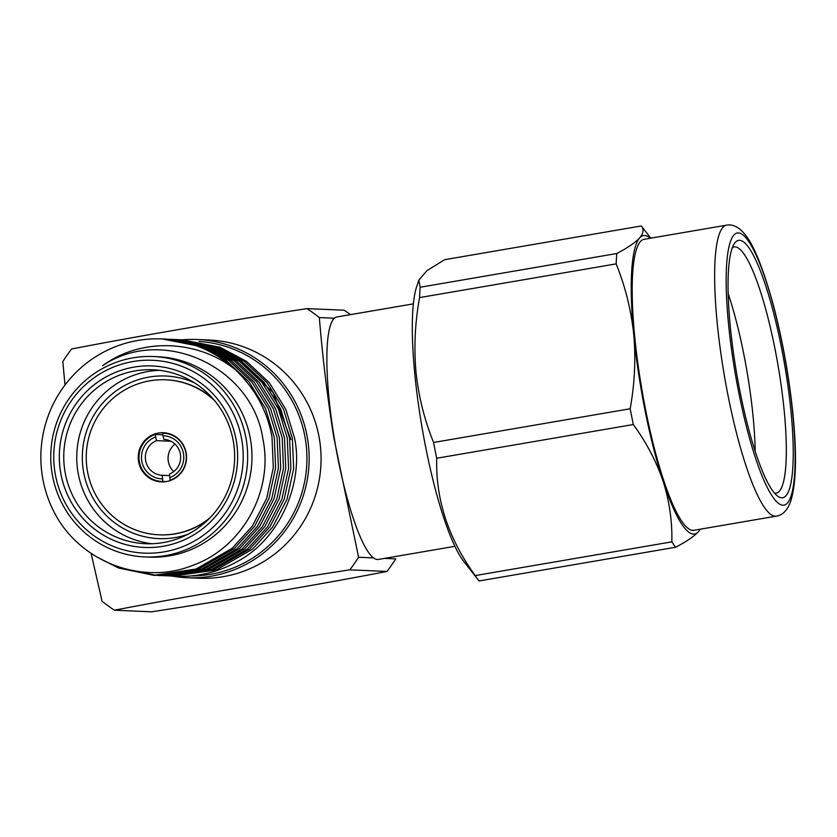 <?xml version="1.0" encoding="UTF-8"?>
<svg xmlns="http://www.w3.org/2000/svg" width="837" height="837" viewBox="0 0 837 837"><rect width="100%" height="100%" fill="white"/><g stroke="black" fill="none" stroke-linecap="round" stroke-linejoin="round"><path stroke-width="1.26" d="M91.097 553.299L102.062 601.248A179.767 176.461 -87.5 0 0 114.407 610.204L151.581 611.826C232.498 599.386 318.761 584.603 386.945 571.451A179.767 176.461 -87.5 0 0 395.755 558.865L384.549 558.384M186.954 577.708L198.861 578.221A119.21 117.023 -87.5 0 0 319.472 439.32A119.21 117.023 -87.5 0 0 209.208 340.021L197.302 339.498A119.21 117.023 92.5 0 1 307.566 438.808A119.21 117.023 92.5 0 1 186.954 577.708A119.21 117.023 92.5 0 1 172.276 576.118M386.945 571.451L349.772 569.84C268.081 582.406 181.911 597.189 114.407 610.204M349.772 569.84A179.767 176.461 -87.5 0 0 358.581 557.254L373.564 557.902M334.308 318.217L319.336 317.568C322.433 355.777 327.236 395.65 333.754 437.186L358.581 557.254M191.432 575.908A117.326 115.171 -87.5 0 0 305.369 439.101A117.326 115.171 -87.5 0 0 199.049 341.496M174.169 576.201L176 576.285A118.268 116.092 -87.5 0 0 238.378 560.916C278.522 539.53 304.009 484.905 294.666 438.442L285.835 409.408L269.347 382.739L246.538 361.385L220.016 347.229L181.88 339.78L217.725 347.125L244.247 361.291L267.055 382.645L283.544 409.314L292.375 438.337L293.661 468.668L286.997 499.302L272.674 527.028L252.502 549.198L216.354 569.945L172.778 576.138M171.627 576.065L170.235 575.961M169.084 575.982L213.561 569.819L249.708 549.072L269.88 526.902L284.214 499.187L290.868 468.542L289.581 438.222L280.751 409.188L264.262 382.519L241.454 361.165L214.931 347.01L179.097 339.655L212.64 346.905L239.162 361.071L261.971 382.425L278.459 409.084L287.279 438.117L288.577 468.448L281.912 499.082L267.589 526.808L247.407 548.978L211.269 569.725L167.693 575.908M166.542 575.846L165.151 575.741M164 575.762L208.476 569.599L244.624 548.852L264.795 526.682L279.119 498.957L285.783 468.322L284.496 438.002L275.666 408.969L259.177 382.3L236.369 360.946L209.846 346.79L174.012 339.435L207.555 346.685L234.078 360.852L256.886 382.206L273.375 408.864L282.195 437.897L283.492 468.228L276.827 498.862L262.494 526.588L242.322 548.758L206.184 569.495L162.598 575.689M161.457 575.626L160.066 575.521M158.664 575.5L160.055 575.584M158.915 575.542L203.391 569.38L239.539 548.633L259.711 526.463L274.034 498.737L280.698 468.103L279.401 437.782L270.581 408.749L254.092 382.08L231.284 360.726L204.762 346.56L168.928 339.215L202.46 346.466L228.982 360.632L251.791 381.986L268.279 408.644L277.11 437.678L278.407 468.009L271.743 498.643L257.409 526.368L237.237 548.538L201.1 569.275L157.513 575.469M156.373 575.406L125.78 569.034M113.926 565.216L120.779 568.093L154.971 575.364M234.841 369.243C255.18 388.525 267.568 411.26 272.025 437.458L273.312 467.778L266.658 498.423L252.324 526.138L232.152 548.319L196.015 569.055L153.82 575.322L198.306 569.16L234.444 548.413L254.615 526.243L268.949 498.517L275.614 467.883L274.316 437.563L265.496 408.529L249.007 381.86L226.199 360.506L199.677 346.34L162.085 338.922A118.268 116.092 -87.5 0 0 42.436 476.713A118.268 116.092 -87.5 0 0 57.512 518.27C84.589 563.782 144.184 584.969 192.855 565.32C242.175 547.712 273.919 491.131 262.828 438.609C252.146 367.077 162.849 325.018 102.679 365.633C141.411 337.217 197.354 339.78 234.841 369.243A118.268 116.092 -87.5 0 0 162.085 338.922M153.82 575.322L118.477 567.988L96.966 557.013M183.031 339.832L181.639 339.791M180.489 339.78L179.087 339.77M180.489 339.728L181.891 339.78M177.946 339.613L176.555 339.571M175.404 339.508L176.806 339.56M172.861 339.393L171.459 339.351M170.319 339.288L171.711 339.341M165.234 339.058L166.626 339.111M144.853 556.94L149.185 557.128A100.294 98.452 -87.5 0 0 250.64 440.272A100.294 98.452 -87.5 0 0 157.879 356.729L153.548 356.541A100.294 98.452 92.5 0 1 246.319 440.084A100.294 98.452 92.5 0 1 144.853 556.94A100.294 98.452 92.5 0 1 52.093 473.397A100.294 98.452 92.5 0 1 153.548 356.541M55.033 472.738A96.506 94.738 -87.5 0 0 164.062 551.876A96.506 94.738 -87.5 0 0 241.924 440.68A96.506 94.738 -87.5 0 0 132.895 361.542A96.506 94.738 -87.5 0 0 55.033 472.738M60.536 471.796A90.835 89.161 92.5 0 1 133.815 367.14A90.835 89.161 92.5 0 1 236.432 441.622A90.835 89.161 92.5 0 1 163.152 546.279A90.835 89.161 92.5 0 1 60.536 471.796M233.492 442.281A87.048 85.447 -87.5 0 0 152.983 369.776A87.048 85.447 -87.5 0 0 64.92 471.2A87.048 85.447 -87.5 0 0 145.429 543.705A87.048 85.447 -87.5 0 0 233.492 442.281M159.459 370.31A87.048 85.447 -87.5 0 0 77.904 471.754A87.048 85.447 -87.5 0 0 151.936 543.736M194.393 382.791A81.367 79.871 -87.5 0 0 113.183 393.128A81.367 79.871 -87.5 0 0 83.397 470.812A81.367 79.871 -87.5 0 0 187.812 534.33M213.32 399.092A77.579 76.157 -87.5 0 0 166.019 379.81M236.432 357.786L272.893 392.375L290.962 439.53M159.292 534.833A77.579 76.157 -87.5 0 0 208.078 519.725M182.56 339.812A119.21 117.023 92.5 0 1 197.302 339.498M319.336 317.568A179.767 176.461 -87.5 0 0 306.991 308.612L344.164 310.224A179.767 176.461 -87.5 0 1 350.515 314.628M64.993 385.041L62.817 361.563A179.767 176.461 -87.5 0 1 71.626 348.977C139.13 335.951 225.299 321.167 306.991 308.612M171.135 480.229L170.131 480.187L169.524 474.035A17.975 17.65 -87.5 0 0 163.843 439.383L162.441 433.2L168.321 433.451M162.702 434.78L155.107 434.455L156.519 440.639A17.975 17.65 -87.5 0 0 162.19 475.301L162.807 481.442L166.228 481.599M155.525 437.008A21.574 21.176 -87.5 0 0 162.388 478.89M169.608 475.615L162.19 475.301M155.107 434.455A24.127 23.687 -87.5 0 0 162.807 481.442M156.519 440.639L170.947 441.266M170.131 480.187A24.127 23.687 -87.5 0 0 162.441 433.2M169.712 477.634A21.574 21.176 -87.5 0 0 162.859 435.753M174.964 444.081A17.975 17.65 -87.5 0 0 173.761 471.576M186.557 456.929A24.597 24.147 92.5 0 1 161.342 481.892A24.597 24.147 92.5 0 1 138.262 457.693A24.597 24.147 92.5 0 1 163.477 432.739A24.597 24.147 92.5 0 1 186.557 456.929M210.003 517.8A77.579 76.157 92.5 0 1 129.913 527.53A77.579 76.157 92.5 0 1 86.253 458.519A77.579 76.157 92.5 0 1 132.005 386.234A77.579 76.157 92.5 0 1 215.067 401.185M454.941 546.31L378.334 559.451A122.997 22.955 -99.7 0 1 377.403 559.503A122.997 22.955 -99.7 0 1 334.507 439.645A122.997 22.955 -99.7 0 1 336.756 316.993L413.363 303.852M776.443 516.126L693.988 530.271A147.594 27.548 -99.7 0 1 634.624 335.763A147.594 27.548 -99.7 0 1 644.082 239.319L726.537 225.174C732.668 224.002 738.715 226.973 744.679 234.098C753.698 244.519 763.386 268.625 773.712 306.405C782.898 341.862 789.375 378.272 793.11 415.623C796.97 455.788 796.123 484.477 790.567 501.677C787.324 510.382 782.616 515.194 776.443 516.126A147.594 27.548 -99.7 0 1 717.079 321.628A147.594 27.548 -99.7 0 1 726.537 225.174M791.091 412.453A130.572 24.367 -99.7 0 1 777.761 496.205A130.572 24.367 -99.7 0 1 730.209 325.708A130.572 24.367 -99.7 0 1 734.415 243.515A130.572 24.367 -99.7 0 1 765.018 283.68A130.572 24.367 -99.7 0 1 791.091 412.453M774.487 493.066A124.891 23.31 80.3 0 0 776.265 493.119A124.891 23.31 80.3 0 0 784.269 411.511A124.891 23.31 80.3 0 0 734.039 246.925A124.891 23.31 80.3 0 0 732.385 247.564M728.148 293.557A124.891 23.31 -99.7 0 1 753.122 416.847A124.891 23.31 -99.7 0 1 755.173 451.112M478.733 580.606L463.782 561.407A147.594 27.548 -99.7 0 1 414.744 373.48A147.594 27.548 -99.7 0 1 416.669 286.662L418.856 280.081L420.184 287.237A170.309 31.785 80.3 0 0 419.557 297.595C415.037 322.36 413.844 347.114 415.979 371.858C418.563 396.257 424.422 419.797 433.566 442.48A170.309 31.785 80.3 0 0 436.726 458.247C435.575 499.563 448.412 538.672 475.238 575.574A170.309 31.785 80.3 0 0 478.733 580.606A170.309 31.785 80.3 0 0 479.026 580.972L675.626 547.252A170.309 31.785 -99.7 0 1 671.839 541.853C672.32 521.43 669.433 501.269 663.155 481.38C656.396 461.511 646.446 442.564 633.327 424.526A170.309 31.785 -99.7 0 1 630.167 408.759C634.697 383.733 635.89 358.979 633.745 334.507A151.382 28.259 -99.7 0 1 639.614 237.928A151.382 28.259 -99.7 0 1 650.276 238.252M700.171 529.204A151.382 28.259 -99.7 0 1 698.456 531.662A151.382 28.259 -99.7 0 1 663.155 481.38A151.382 28.259 -99.7 0 1 633.745 334.507C631.098 309.847 625.239 286.306 616.158 263.885A170.309 31.785 -99.7 0 1 616.785 253.517C627.624 247.825 635.231 242.625 639.614 237.928C643.538 233.293 644.092 229.307 641.288 225.959L444.688 259.679L426.996 270.623L418.866 280.081M641.288 225.959A170.309 31.785 -99.7 0 1 641.581 226.335L650.799 238.168M698.456 531.662C694.061 536.381 686.455 541.57 675.626 547.252M616.785 253.517L420.184 287.237M671.839 541.853L475.238 575.574M633.327 424.526L436.726 458.247M630.167 408.759L433.566 442.48M616.158 263.885L419.557 297.595M792.859 414.964A138.136 25.78 80.3 0 0 748.247 240.826A138.136 25.78 80.3 0 0 728.441 323.197A138.136 25.78 80.3 0 0 773.053 497.335A138.136 25.78 80.3 0 0 792.859 414.964"/></g></svg>
